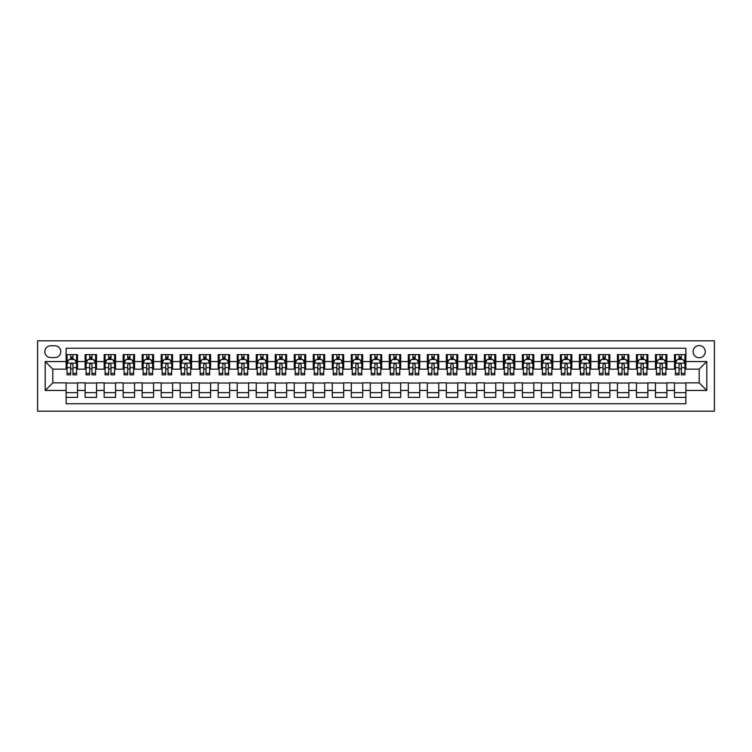 <?xml version="1.0" encoding="UTF-8"?>
<svg xmlns="http://www.w3.org/2000/svg" width="752" height="752" viewBox="0 0 752 752"><rect width="100%" height="100%" fill="white"/><g stroke="black" fill="none" stroke-linecap="round" stroke-linejoin="round"><path stroke-width="1.13" d="M699.191 345.582A6.082 6.082 0 0 0 693.109 351.663A6.082 6.082 0 0 0 699.191 357.745A6.082 6.082 0 0 0 705.273 351.663A6.082 6.082 0 0 0 699.191 345.582M37.6 411.175L714.4 411.175L714.4 340.825L37.6 340.825L37.6 411.175M685.88 354.615L674.478 354.615L674.478 361.552L666.874 361.552L666.874 369.157L674.478 369.157L674.478 361.552M666.874 361.552L666.874 354.615L655.462 354.615L655.462 361.552L647.857 361.552L647.857 369.157L655.462 369.157L655.462 361.552M647.857 361.552L647.857 354.615L636.455 354.615L636.455 361.552L628.851 361.552L628.851 369.157L636.455 369.157L636.455 361.552M628.851 361.552L628.851 354.615L617.439 354.615L617.439 361.552L609.834 361.552L609.834 369.157L617.439 369.157L617.439 361.552M609.834 361.552L609.834 354.615L598.432 354.615L598.432 361.552L590.828 361.552L590.828 369.157L598.432 369.157L598.432 361.552M590.828 361.552L590.828 354.615L579.416 354.615L579.416 361.552L571.811 361.552L571.811 369.157L579.416 369.157L579.416 361.552M571.811 361.552L571.811 354.615L560.409 354.615L560.409 361.552L552.805 361.552L552.805 369.157L560.409 369.157L560.409 361.552M552.805 361.552L552.805 354.615L541.402 354.615L541.402 361.552L533.798 361.552L533.798 369.157L541.402 369.157L541.402 361.552M533.798 361.552L533.798 354.615L522.386 354.615L522.386 361.552L514.782 361.552L514.782 369.157L522.386 369.157L522.386 361.552M514.782 361.552L514.782 354.615L503.379 354.615L503.379 361.552L495.775 361.552L495.775 369.157L503.379 369.157L503.379 361.552M495.775 361.552L495.775 354.615L484.363 354.615L484.363 361.552L476.759 361.552L476.759 369.157L484.363 369.157L484.363 361.552M476.759 361.552L476.759 354.615L465.356 354.615L465.356 361.552L457.752 361.552L457.752 369.157L465.356 369.157L465.356 361.552M457.752 361.552L457.752 354.615L446.34 354.615L446.34 361.552L438.736 361.552L438.736 369.157L446.34 369.157L446.34 361.552M438.736 361.552L438.736 354.615L427.333 354.615L427.333 361.552L419.729 361.552L419.729 369.157L427.333 369.157L427.333 361.552M419.729 361.552L419.729 354.615L408.317 354.615L408.317 361.552L400.713 361.552L400.713 369.157L408.317 369.157L408.317 361.552M400.713 361.552L400.713 354.615L389.31 354.615L389.31 361.552L381.706 361.552L381.706 369.157L389.31 369.157L389.31 361.552M381.706 361.552L381.706 354.615L370.294 354.615L370.294 361.552L362.69 361.552L362.69 369.157L370.294 369.157L370.294 361.552M362.69 361.552L362.69 354.615L351.287 354.615L351.287 361.552L343.683 361.552L343.683 369.157L351.287 369.157L351.287 361.552M343.683 361.552L343.683 354.615L332.271 354.615L332.271 361.552L324.667 361.552L324.667 369.157L332.271 369.157L332.271 361.552M324.667 361.552L324.667 354.615L313.264 354.615L313.264 361.552L305.66 361.552L305.66 369.157L313.264 369.157L313.264 361.552M305.66 361.552L305.66 354.615L294.248 354.615L294.248 361.552L286.644 361.552L286.644 369.157L294.248 369.157L294.248 361.552M286.644 361.552L286.644 354.615L275.241 354.615L275.241 361.552L267.637 361.552L267.637 369.157L275.241 369.157L275.241 361.552M267.637 361.552L267.637 354.615L256.225 354.615L256.225 361.552L248.621 361.552L248.621 369.157L256.225 369.157L256.225 361.552M248.621 361.552L248.621 354.615L237.218 354.615L237.218 361.552L229.614 361.552L229.614 369.157L237.218 369.157L237.218 361.552M229.614 361.552L229.614 354.615L218.202 354.615L218.202 361.552L210.598 361.552L210.598 369.157L218.202 369.157L218.202 361.552M210.598 361.552L210.598 354.615L199.195 354.615L199.195 361.552L191.591 361.552L191.591 369.157L199.195 369.157L199.195 361.552M191.591 361.552L191.591 354.615L180.189 354.615L180.189 361.552L172.584 361.552L172.584 369.157L180.189 369.157L180.189 361.552M172.584 361.552L172.584 354.615L161.172 354.615L161.172 361.552L153.568 361.552L153.568 369.157L161.172 369.157L161.172 361.552M153.568 361.552L153.568 354.615L142.166 354.615L142.166 361.552L134.561 361.552L134.561 369.157L142.166 369.157L142.166 361.552M134.561 361.552L134.561 354.615L123.149 354.615L123.149 361.552L115.545 361.552L115.545 369.157L123.149 369.157L123.149 361.552M115.545 361.552L115.545 354.615L104.143 354.615L104.143 361.552L96.538 361.552L96.538 369.157L104.143 369.157L104.143 361.552M96.538 361.552L96.538 354.615L85.126 354.615L85.126 369.157L77.522 369.157L77.522 354.615L66.12 354.615M66.12 397.385L77.522 397.385L77.522 382.843L85.126 382.843L85.126 397.385L96.538 397.385L96.538 382.843L104.143 382.843L104.143 390.448L96.538 390.448M104.143 390.448L104.143 397.385L115.545 397.385L115.545 382.843L123.149 382.843L123.149 390.448L115.545 390.448M123.149 390.448L123.149 397.385L134.561 397.385L134.561 382.843L142.166 382.843L142.166 390.448L134.561 390.448M142.166 390.448L142.166 397.385L153.568 397.385L153.568 382.843L161.172 382.843L161.172 390.448L153.568 390.448M161.172 390.448L161.172 397.385L172.584 397.385L172.584 382.843L180.189 382.843L180.189 390.448L172.584 390.448M180.189 390.448L180.189 397.385L191.591 397.385L191.591 382.843L199.195 382.843L199.195 390.448L191.591 390.448M199.195 390.448L199.195 397.385L210.598 397.385L210.598 382.843L218.202 382.843L218.202 390.448L210.598 390.448M218.202 390.448L218.202 397.385L229.614 397.385L229.614 382.843L237.218 382.843L237.218 390.448L229.614 390.448M237.218 390.448L237.218 397.385L248.621 397.385L248.621 382.843L256.225 382.843L256.225 390.448L248.621 390.448M256.225 390.448L256.225 397.385L267.637 397.385L267.637 382.843L275.241 382.843L275.241 390.448L267.637 390.448M275.241 390.448L275.241 397.385L286.644 397.385L286.644 382.843L294.248 382.843L294.248 390.448L286.644 390.448M294.248 390.448L294.248 397.385L305.66 397.385L305.66 382.843L313.264 382.843L313.264 390.448L305.66 390.448M313.264 390.448L313.264 397.385L324.667 397.385L324.667 382.843L332.271 382.843L332.271 390.448L324.667 390.448M332.271 390.448L332.271 397.385L343.683 397.385L343.683 382.843L351.287 382.843L351.287 390.448L343.683 390.448M351.287 390.448L351.287 397.385L362.69 397.385L362.69 382.843L370.294 382.843L370.294 390.448L362.69 390.448M370.294 390.448L370.294 397.385L381.706 397.385L381.706 382.843L389.31 382.843L389.31 390.448L381.706 390.448M389.31 390.448L389.31 397.385L400.713 397.385L400.713 382.843L408.317 382.843L408.317 390.448L400.713 390.448M408.317 390.448L408.317 397.385L419.729 397.385L419.729 382.843L427.333 382.843L427.333 390.448L419.729 390.448M427.333 390.448L427.333 397.385L438.736 397.385L438.736 382.843L446.34 382.843L446.34 390.448L438.736 390.448M446.34 390.448L446.34 397.385L457.752 397.385L457.752 382.843L465.356 382.843L465.356 390.448L457.752 390.448M465.356 390.448L465.356 397.385L476.759 397.385L476.759 382.843L484.363 382.843L484.363 390.448L476.759 390.448M484.363 390.448L484.363 397.385L495.775 397.385L495.775 382.843L503.379 382.843L503.379 390.448L495.775 390.448M503.379 390.448L503.379 397.385L514.782 397.385L514.782 382.843L522.386 382.843L522.386 390.448L514.782 390.448M522.386 390.448L522.386 397.385L533.798 397.385L533.798 382.843L541.402 382.843L541.402 390.448L533.798 390.448M541.402 390.448L541.402 397.385L552.805 397.385L552.805 382.843L560.409 382.843L560.409 390.448L552.805 390.448M560.409 390.448L560.409 397.385L571.811 397.385L571.811 382.843L579.416 382.843L579.416 390.448L571.811 390.448M579.416 390.448L579.416 397.385L590.828 397.385L590.828 382.843L598.432 382.843L598.432 390.448L590.828 390.448M598.432 390.448L598.432 397.385L609.834 397.385L609.834 382.843L617.439 382.843L617.439 390.448L609.834 390.448M617.439 390.448L617.439 397.385L628.851 397.385L628.851 382.843L636.455 382.843L636.455 390.448L628.851 390.448M636.455 390.448L636.455 397.385L647.857 397.385L647.857 382.843L655.462 382.843L655.462 390.448L647.857 390.448M655.462 390.448L655.462 397.385L666.874 397.385L666.874 382.843L674.478 382.843L674.478 390.448L666.874 390.448M50.722 357.557L54.896 357.557A5.894 5.894 0 0 0 60.79 351.663A5.894 5.894 0 0 0 54.896 345.77L50.722 345.77A5.894 5.894 0 0 0 44.829 351.663A5.894 5.894 0 0 0 50.722 357.557M685.88 361.552L685.88 348.242L66.12 348.242L66.12 369.157L52.809 369.157L52.809 382.843L66.12 382.843L66.12 403.758L685.88 403.758L685.88 382.843L699.191 382.843L699.191 369.157L685.88 369.157L685.88 361.552L706.795 361.552L706.795 390.448L685.88 390.448M66.12 390.448L45.205 390.448L45.205 361.552L66.12 361.552M674.478 390.448L674.478 397.385L685.88 397.385M66.12 359.362L67.069 359.362M70.679 359.362L72.963 359.362M76.572 359.362L77.522 359.362M66.12 368.969L67.069 368.969M70.679 368.969L72.963 368.969M76.572 368.969L77.522 368.969M66.12 383.031L77.522 383.031M66.12 392.638L77.522 392.638M85.126 368.969L86.076 368.969M89.695 368.969L91.97 368.969M95.589 368.969L96.538 368.969M85.126 359.362L86.076 359.362M89.695 359.362L91.97 359.362M95.589 359.362L96.538 359.362M85.126 383.031L96.538 383.031M85.126 392.638L96.538 392.638M104.143 383.031L115.545 383.031M104.143 392.638L115.545 392.638M104.143 359.362L105.092 359.362M108.702 359.362L110.986 359.362M114.595 359.362L115.545 359.362M104.143 368.969L105.092 368.969M108.702 368.969L110.986 368.969M114.595 368.969L115.545 368.969M123.149 383.031L134.561 383.031M123.149 392.638L134.561 392.638M123.149 359.362L124.099 359.362M127.718 359.362L129.993 359.362M133.602 359.362L134.561 359.362M123.149 368.969L124.099 368.969M127.718 368.969L129.993 368.969M133.602 368.969L134.561 368.969M142.166 383.031L153.568 383.031M142.166 392.638L153.568 392.638M142.166 359.362L143.115 359.362M146.725 359.362L149.009 359.362M152.618 359.362L153.568 359.362M142.166 368.969L143.115 368.969M146.725 368.969L149.009 368.969M152.618 368.969L153.568 368.969M161.172 383.031L172.584 383.031M161.172 392.638L172.584 392.638M161.172 359.362L162.122 359.362M165.731 359.362L168.016 359.362M171.625 359.362L172.584 359.362M161.172 368.969L162.122 368.969M165.731 368.969L168.016 368.969M171.625 368.969L172.584 368.969M180.189 383.031L191.591 383.031M180.189 392.638L191.591 392.638M180.189 359.362L181.138 359.362M184.748 359.362L187.032 359.362M190.641 359.362L191.591 359.362M180.189 368.969L181.138 368.969M184.748 368.969L187.032 368.969M190.641 368.969L191.591 368.969M199.195 383.031L210.598 383.031M199.195 392.638L210.598 392.638M199.195 359.362L200.145 359.362M203.754 359.362L206.039 359.362M209.648 359.362L210.598 359.362M199.195 368.969L200.145 368.969M203.754 368.969L206.039 368.969M209.648 368.969L210.598 368.969M218.202 383.031L229.614 383.031M218.202 392.638L229.614 392.638M218.202 359.362L219.161 359.362M222.771 359.362L225.055 359.362M228.664 359.362L229.614 359.362M218.202 368.969L219.161 368.969M222.771 368.969L225.055 368.969M228.664 368.969L229.614 368.969M237.218 383.031L248.621 383.031M237.218 392.638L248.621 392.638M237.218 359.362L238.168 359.362M241.777 359.362L244.062 359.362M247.671 359.362L248.621 359.362M237.218 368.969L238.168 368.969M241.777 368.969L244.062 368.969M247.671 368.969L248.621 368.969M256.225 383.031L267.637 383.031M256.225 392.638L267.637 392.638M256.225 359.362L257.184 359.362M260.794 359.362L263.078 359.362M266.687 359.362L267.637 359.362M256.225 368.969L257.184 368.969M260.794 368.969L263.078 368.969M266.687 368.969L267.637 368.969M275.241 383.031L286.644 383.031M275.241 392.638L286.644 392.638M275.241 359.362L276.191 359.362M279.8 359.362L282.085 359.362M285.694 359.362L286.644 359.362M275.241 368.969L276.191 368.969M279.8 368.969L282.085 368.969M285.694 368.969L286.644 368.969M294.248 383.031L305.66 383.031M294.248 392.638L305.66 392.638M294.248 359.362L295.198 359.362M298.817 359.362L301.091 359.362M304.71 359.362L305.66 359.362M294.248 368.969L295.198 368.969M298.817 368.969L301.091 368.969M304.71 368.969L305.66 368.969M313.264 383.031L324.667 383.031M313.264 392.638L324.667 392.638M313.264 359.362L314.214 359.362M317.823 359.362L320.108 359.362M323.717 359.362L324.667 359.362M313.264 368.969L314.214 368.969M317.823 368.969L320.108 368.969M323.717 368.969L324.667 368.969M332.271 383.031L343.683 383.031M332.271 392.638L343.683 392.638M332.271 359.362L333.221 359.362M336.84 359.362L339.114 359.362M342.733 359.362L343.683 359.362M332.271 368.969L333.221 368.969M336.84 368.969L339.114 368.969M342.733 368.969L343.683 368.969M351.287 383.031L362.69 383.031M351.287 392.638L362.69 392.638M351.287 359.362L352.237 359.362M355.846 359.362L358.131 359.362M361.74 359.362L362.69 359.362M351.287 368.969L352.237 368.969M355.846 368.969L358.131 368.969M361.74 368.969L362.69 368.969M370.294 383.031L381.706 383.031M370.294 392.638L381.706 392.638M370.294 359.362L371.244 359.362M374.863 359.362L377.137 359.362M380.756 359.362L381.706 359.362M370.294 368.969L371.244 368.969M374.863 368.969L377.137 368.969M380.756 368.969L381.706 368.969M389.31 383.031L400.713 383.031M389.31 392.638L400.713 392.638M389.31 359.362L390.26 359.362M393.869 359.362L396.154 359.362M399.763 359.362L400.713 359.362M389.31 368.969L390.26 368.969M393.869 368.969L396.154 368.969M399.763 368.969L400.713 368.969M408.317 383.031L419.729 383.031M408.317 392.638L419.729 392.638M408.317 359.362L409.267 359.362M412.886 359.362L415.16 359.362M418.779 359.362L419.729 359.362M408.317 368.969L409.267 368.969M412.886 368.969L415.16 368.969M418.779 368.969L419.729 368.969M427.333 383.031L438.736 383.031M427.333 392.638L438.736 392.638M427.333 359.362L428.283 359.362M431.892 359.362L434.177 359.362M437.786 359.362L438.736 359.362M427.333 368.969L428.283 368.969M431.892 368.969L434.177 368.969M437.786 368.969L438.736 368.969M446.34 383.031L457.752 383.031M446.34 392.638L457.752 392.638M446.34 359.362L447.29 359.362M450.909 359.362L453.183 359.362M456.802 359.362L457.752 359.362M446.34 368.969L447.29 368.969M450.909 368.969L453.183 368.969M456.802 368.969L457.752 368.969M465.356 383.031L476.759 383.031M465.356 392.638L476.759 392.638M465.356 359.362L466.306 359.362M469.915 359.362L472.2 359.362M475.809 359.362L476.759 359.362M465.356 368.969L466.306 368.969M469.915 368.969L472.2 368.969M475.809 368.969L476.759 368.969M484.363 383.031L495.775 383.031M484.363 392.638L495.775 392.638M484.363 359.362L485.313 359.362M488.922 359.362L491.206 359.362M494.816 359.362L495.775 359.362M484.363 368.969L485.313 368.969M488.922 368.969L491.206 368.969M494.816 368.969L495.775 368.969M503.379 383.031L514.782 383.031M503.379 392.638L514.782 392.638M503.379 359.362L504.329 359.362M507.938 359.362L510.223 359.362M513.832 359.362L514.782 359.362M503.379 368.969L504.329 368.969M507.938 368.969L510.223 368.969M513.832 368.969L514.782 368.969M522.386 383.031L533.798 383.031M522.386 392.638L533.798 392.638M522.386 359.362L523.336 359.362M526.945 359.362L529.229 359.362M532.839 359.362L533.798 359.362M522.386 368.969L523.336 368.969M526.945 368.969L529.229 368.969M532.839 368.969L533.798 368.969M541.402 383.031L552.805 383.031M541.402 392.638L552.805 392.638M541.402 359.362L542.352 359.362M545.961 359.362L548.246 359.362M551.855 359.362L552.805 359.362M541.402 368.969L542.352 368.969M545.961 368.969L548.246 368.969M551.855 368.969L552.805 368.969M560.409 383.031L571.811 383.031M560.409 392.638L571.811 392.638M560.409 359.362L561.359 359.362M564.968 359.362L567.252 359.362M570.862 359.362L571.811 359.362M560.409 368.969L561.359 368.969M564.968 368.969L567.252 368.969M570.862 368.969L571.811 368.969M579.416 383.031L590.828 383.031M579.416 392.638L590.828 392.638M579.416 359.362L580.375 359.362M583.984 359.362L586.269 359.362M589.878 359.362L590.828 359.362M579.416 368.969L580.375 368.969M583.984 368.969L586.269 368.969M589.878 368.969L590.828 368.969M598.432 383.031L609.834 383.031M598.432 392.638L609.834 392.638M598.432 359.362L599.382 359.362M602.991 359.362L605.275 359.362M608.885 359.362L609.834 359.362M598.432 368.969L599.382 368.969M602.991 368.969L605.275 368.969M608.885 368.969L609.834 368.969M617.439 383.031L628.851 383.031M617.439 392.638L628.851 392.638M617.439 359.362L618.398 359.362M622.007 359.362L624.282 359.362M627.901 359.362L628.851 359.362M617.439 368.969L618.398 368.969M622.007 368.969L624.282 368.969M627.901 368.969L628.851 368.969M636.455 383.031L647.857 383.031M636.455 392.638L647.857 392.638M636.455 359.362L637.405 359.362M641.014 359.362L643.298 359.362M646.908 359.362L647.857 359.362M636.455 368.969L637.405 368.969M641.014 368.969L643.298 368.969M646.908 368.969L647.857 368.969M655.462 383.031L666.874 383.031M655.462 392.638L666.874 392.638M655.462 359.362L656.411 359.362M660.03 359.362L662.305 359.362M665.924 359.362L666.874 359.362M655.462 368.969L656.411 368.969M660.03 368.969L662.305 368.969M665.924 368.969L666.874 368.969M674.478 383.031L685.88 383.031M674.478 392.638L685.88 392.638M674.478 359.362L675.428 359.362M679.037 359.362L681.321 359.362M684.931 359.362L685.88 359.362M674.478 368.969L675.428 368.969M679.037 368.969L681.321 368.969M684.931 368.969L685.88 368.969M52.809 369.157L45.205 361.552M52.809 382.843L45.205 390.448M706.795 361.552L699.191 369.157M706.795 390.448L699.191 382.843M72.963 357.087L70.679 357.087M76.572 373.312L72.963 373.312L72.963 374.863L76.572 374.863L76.572 363.263L74.674 359.456L68.968 359.456L67.069 363.263L67.069 374.863L70.679 374.863L70.679 373.312L67.069 373.312M67.069 363.263L67.069 354.615M76.572 363.263L76.572 354.615M70.679 359.456L70.679 354.615M72.963 354.615L72.963 359.456M72.963 373.312L72.963 364.692C72.201 363.225 71.44 363.225 70.679 364.692L70.679 373.312M91.97 357.087L89.695 357.087M95.589 373.312L91.97 373.312L91.97 374.863L95.589 374.863L95.589 363.263L93.68 359.456L87.984 359.456L86.076 363.263L86.076 374.863L89.695 374.863L89.695 373.312L86.076 373.312M86.076 363.263L86.076 354.615M95.589 363.263L95.589 354.615M89.695 359.456L89.695 354.615M91.97 354.615L91.97 359.456M91.97 373.312L91.97 364.692C91.208 363.225 90.456 363.225 89.695 364.692L89.695 373.312M110.986 357.087L108.702 357.087M114.595 373.312L110.986 373.312L110.986 374.863L114.595 374.863L114.595 363.263L112.697 359.456L106.991 359.456L105.092 363.263L105.092 374.863L108.702 374.863L108.702 373.312L105.092 373.312M105.092 363.263L105.092 354.615M114.595 363.263L114.595 354.615M108.702 359.456L108.702 354.615M110.986 354.615L110.986 359.456M110.986 373.312L110.986 364.692C110.224 363.225 109.463 363.225 108.702 364.692L108.702 373.312M129.993 357.087L127.718 357.087M133.602 373.312L129.993 373.312L129.993 374.863L133.602 374.863L133.602 363.263L131.703 359.456L125.998 359.456L124.099 363.263L124.099 374.863L127.718 374.863L127.718 373.312L124.099 373.312M124.099 363.263L124.099 354.615M133.602 363.263L133.602 354.615M127.718 359.456L127.718 354.615M129.993 354.615L129.993 359.456M129.993 373.312L129.993 364.692C129.231 363.225 128.479 363.225 127.718 364.692L127.718 373.312M149.009 357.087L146.725 357.087M152.618 373.312L149.009 373.312L149.009 374.863L152.618 374.863L152.618 363.263L150.72 359.456L145.014 359.456L143.115 363.263L143.115 374.863L146.725 374.863L146.725 373.312L143.115 373.312M143.115 363.263L143.115 354.615M152.618 363.263L152.618 354.615M146.725 359.456L146.725 354.615M149.009 354.615L149.009 359.456M149.009 373.312L149.009 364.692C148.247 363.225 147.486 363.225 146.725 364.692L146.725 373.312M168.016 357.087L165.731 357.087M171.625 373.312L168.016 373.312L168.016 374.863L171.625 374.863L171.625 363.263L169.726 359.456L164.021 359.456L162.122 363.263L162.122 374.863L165.731 374.863L165.731 373.312L162.122 373.312M162.122 363.263L162.122 354.615M171.625 363.263L171.625 354.615M165.731 359.456L165.731 354.615M168.016 354.615L168.016 359.456M168.016 373.312L168.016 364.692C167.254 363.225 166.493 363.225 165.731 364.692L165.731 373.312M187.032 357.087L184.748 357.087M190.641 373.312L187.032 373.312L187.032 374.863L190.641 374.863L190.641 363.263L188.743 359.456L183.037 359.456L181.138 363.263L181.138 374.863L184.748 374.863L184.748 373.312L181.138 373.312M181.138 363.263L181.138 354.615M190.641 363.263L190.641 354.615M184.748 359.456L184.748 354.615M187.032 354.615L187.032 359.456M187.032 373.312L187.032 364.692C186.27 363.225 185.509 363.225 184.748 364.692L184.748 373.312M206.039 357.087L203.754 357.087M209.648 373.312L206.039 373.312L206.039 374.863L209.648 374.863L209.648 363.263L207.749 359.456L202.044 359.456L200.145 363.263L200.145 374.863L203.754 374.863L203.754 373.312L200.145 373.312M200.145 363.263L200.145 354.615M209.648 363.263L209.648 354.615M203.754 359.456L203.754 354.615M206.039 354.615L206.039 359.456M206.039 373.312L206.039 364.692C205.277 363.225 204.516 363.225 203.754 364.692L203.754 373.312M225.055 357.087L222.771 357.087M228.664 373.312L225.055 373.312L225.055 374.863L228.664 374.863L228.664 363.263L226.766 359.456L221.06 359.456L219.161 363.263L219.161 374.863L222.771 374.863L222.771 373.312L219.161 373.312M219.161 363.263L219.161 354.615M228.664 363.263L228.664 354.615M222.771 359.456L222.771 354.615M225.055 354.615L225.055 359.456M225.055 373.312L225.055 364.692C224.293 363.225 223.532 363.225 222.771 364.692L222.771 373.312M244.062 357.087L241.777 357.087M247.671 373.312L244.062 373.312L244.062 374.863L247.671 374.863L247.671 363.263L245.772 359.456L240.067 359.456L238.168 363.263L238.168 374.863L241.777 374.863L241.777 373.312L238.168 373.312M238.168 363.263L238.168 354.615M247.671 363.263L247.671 354.615M241.777 359.456L241.777 354.615M244.062 354.615L244.062 359.456M244.062 373.312L244.062 364.692C243.3 363.225 242.539 363.225 241.777 364.692L241.777 373.312M263.078 357.087L260.794 357.087M266.687 373.312L263.078 373.312L263.078 374.863L266.687 374.863L266.687 363.263L264.789 359.456L259.083 359.456L257.184 363.263L257.184 374.863L260.794 374.863L260.794 373.312L257.184 373.312M257.184 363.263L257.184 354.615M266.687 363.263L266.687 354.615M260.794 359.456L260.794 354.615M263.078 354.615L263.078 359.456M263.078 373.312L263.078 364.692C262.316 363.225 261.555 363.225 260.794 364.692L260.794 373.312M282.085 357.087L279.8 357.087M285.694 373.312L282.085 373.312L282.085 374.863L285.694 374.863L285.694 363.263L283.795 359.456L278.09 359.456L276.191 363.263L276.191 374.863L279.8 374.863L279.8 373.312L276.191 373.312M276.191 363.263L276.191 354.615M285.694 363.263L285.694 354.615M279.8 359.456L279.8 354.615M282.085 354.615L282.085 359.456M282.085 373.312L282.085 364.692C281.323 363.225 280.562 363.225 279.8 364.692L279.8 373.312M301.091 357.087L298.817 357.087M304.71 373.312L301.091 373.312L301.091 374.863L304.71 374.863L304.71 363.263L302.802 359.456L297.106 359.456L295.198 363.263L295.198 374.863L298.817 374.863L298.817 373.312L295.198 373.312M295.198 363.263L295.198 354.615M304.71 363.263L304.71 354.615M298.817 359.456L298.817 354.615M301.091 354.615L301.091 359.456M301.091 373.312L301.091 364.692C300.339 363.225 299.578 363.225 298.817 364.692L298.817 373.312M320.108 357.087L317.823 357.087M323.717 373.312L320.108 373.312L320.108 374.863L323.717 374.863L323.717 363.263L321.818 359.456L316.113 359.456L314.214 363.263L314.214 374.863L317.823 374.863L317.823 373.312L314.214 373.312M314.214 363.263L314.214 354.615M323.717 363.263L323.717 354.615M317.823 359.456L317.823 354.615M320.108 354.615L320.108 359.456M320.108 373.312L320.108 364.692C319.346 363.225 318.585 363.225 317.823 364.692L317.823 373.312M339.114 357.087L336.84 357.087M342.733 373.312L339.114 373.312L339.114 374.863L342.733 374.863L342.733 363.263L340.825 359.456L335.129 359.456L333.221 363.263L333.221 374.863L336.84 374.863L336.84 373.312L333.221 373.312M333.221 363.263L333.221 354.615M342.733 363.263L342.733 354.615M336.84 359.456L336.84 354.615M339.114 354.615L339.114 359.456M339.114 373.312L339.114 364.692C338.362 363.225 337.601 363.225 336.84 364.692L336.84 373.312M358.131 357.087L355.846 357.087M361.74 373.312L358.131 373.312L358.131 374.863L361.74 374.863L361.74 363.263L359.841 359.456L354.136 359.456L352.237 363.263L352.237 374.863L355.846 374.863L355.846 373.312L352.237 373.312M352.237 363.263L352.237 354.615M361.74 363.263L361.74 354.615M355.846 359.456L355.846 354.615M358.131 354.615L358.131 359.456M358.131 373.312L358.131 364.692C357.369 363.225 356.608 363.225 355.846 364.692L355.846 373.312M377.137 357.087L374.863 357.087M380.756 373.312L377.137 373.312L377.137 374.863L380.756 374.863L380.756 363.263L378.848 359.456L373.152 359.456L371.244 363.263L371.244 374.863L374.863 374.863L374.863 373.312L371.244 373.312M371.244 363.263L371.244 354.615M380.756 363.263L380.756 354.615M374.863 359.456L374.863 354.615M377.137 354.615L377.137 359.456M377.137 373.312L377.137 364.692C376.385 363.225 375.624 363.225 374.863 364.692L374.863 373.312M396.154 357.087L393.869 357.087M399.763 373.312L396.154 373.312L396.154 374.863L399.763 374.863L399.763 363.263L397.864 359.456L392.159 359.456L390.26 363.263L390.26 374.863L393.869 374.863L393.869 373.312L390.26 373.312M390.26 363.263L390.26 354.615M399.763 363.263L399.763 354.615M393.869 359.456L393.869 354.615M396.154 354.615L396.154 359.456M396.154 373.312L396.154 364.692C395.392 363.225 394.631 363.225 393.869 364.692L393.869 373.312M415.16 357.087L412.886 357.087M418.779 373.312L415.16 373.312L415.16 374.863L418.779 374.863L418.779 363.263L416.871 359.456L411.175 359.456L409.267 363.263L409.267 374.863L412.886 374.863L412.886 373.312L409.267 373.312M409.267 363.263L409.267 354.615M418.779 363.263L418.779 354.615M412.886 359.456L412.886 354.615M415.16 354.615L415.16 359.456M415.16 373.312L415.16 364.692C414.408 363.225 413.647 363.225 412.886 364.692L412.886 373.312M434.177 357.087L431.892 357.087M437.786 373.312L434.177 373.312L434.177 374.863L437.786 374.863L437.786 363.263L435.887 359.456L430.182 359.456L428.283 363.263L428.283 374.863L431.892 374.863L431.892 373.312L428.283 373.312M428.283 363.263L428.283 354.615M437.786 363.263L437.786 354.615M431.892 359.456L431.892 354.615M434.177 354.615L434.177 359.456M434.177 373.312L434.177 364.692C433.415 363.225 432.654 363.225 431.892 364.692L431.892 373.312M453.183 357.087L450.909 357.087M456.802 373.312L453.183 373.312L453.183 374.863L456.802 374.863L456.802 363.263L454.894 359.456L449.198 359.456L447.29 363.263L447.29 374.863L450.909 374.863L450.909 373.312L447.29 373.312M447.29 363.263L447.29 354.615M456.802 363.263L456.802 354.615M450.909 359.456L450.909 354.615M453.183 354.615L453.183 359.456M453.183 373.312L453.183 364.692C452.422 363.225 451.67 363.225 450.909 364.692L450.909 373.312M472.2 357.087L469.915 357.087M475.809 373.312L472.2 373.312L472.2 374.863L475.809 374.863L475.809 363.263L473.91 359.456L468.205 359.456L466.306 363.263L466.306 374.863L469.915 374.863L469.915 373.312L466.306 373.312M466.306 363.263L466.306 354.615M475.809 363.263L475.809 354.615M469.915 359.456L469.915 354.615M472.2 354.615L472.2 359.456M472.2 373.312L472.2 364.692C471.438 363.225 470.677 363.225 469.915 364.692L469.915 373.312M491.206 357.087L488.922 357.087M494.816 373.312L491.206 373.312L491.206 374.863L494.816 374.863L494.816 363.263L492.917 359.456L487.211 359.456L485.313 363.263L485.313 374.863L488.922 374.863L488.922 373.312L485.313 373.312M485.313 363.263L485.313 354.615M494.816 363.263L494.816 354.615M488.922 359.456L488.922 354.615M491.206 354.615L491.206 359.456M491.206 373.312L491.206 364.692C490.445 363.225 489.684 363.225 488.922 364.692L488.922 373.312M510.223 357.087L507.938 357.087M513.832 373.312L510.223 373.312L510.223 374.863L513.832 374.863L513.832 363.263L511.933 359.456L506.228 359.456L504.329 363.263L504.329 374.863L507.938 374.863L507.938 373.312L504.329 373.312M504.329 363.263L504.329 354.615M513.832 363.263L513.832 354.615M507.938 359.456L507.938 354.615M510.223 354.615L510.223 359.456M510.223 373.312L510.223 364.692C509.461 363.225 508.7 363.225 507.938 364.692L507.938 373.312M529.229 357.087L526.945 357.087M532.839 373.312L529.229 373.312L529.229 374.863L532.839 374.863L532.839 363.263L530.94 359.456L525.234 359.456L523.336 363.263L523.336 374.863L526.945 374.863L526.945 373.312L523.336 373.312M523.336 363.263L523.336 354.615M532.839 363.263L532.839 354.615M526.945 359.456L526.945 354.615M529.229 354.615L529.229 359.456M529.229 373.312L529.229 364.692C528.468 363.225 527.707 363.225 526.945 364.692L526.945 373.312M548.246 357.087L545.961 357.087M551.855 373.312L548.246 373.312L548.246 374.863L551.855 374.863L551.855 363.263L549.956 359.456L544.251 359.456L542.352 363.263L542.352 374.863L545.961 374.863L545.961 373.312L542.352 373.312M542.352 363.263L542.352 354.615M551.855 363.263L551.855 354.615M545.961 359.456L545.961 354.615M548.246 354.615L548.246 359.456M548.246 373.312L548.246 364.692C547.484 363.225 546.723 363.225 545.961 364.692L545.961 373.312M567.252 357.087L564.968 357.087M570.862 373.312L567.252 373.312L567.252 374.863L570.862 374.863L570.862 363.263L568.963 359.456L563.257 359.456L561.359 363.263L561.359 374.863L564.968 374.863L564.968 373.312L561.359 373.312M561.359 363.263L561.359 354.615M570.862 363.263L570.862 354.615M564.968 359.456L564.968 354.615M567.252 354.615L567.252 359.456M567.252 373.312L567.252 364.692C566.491 363.225 565.73 363.225 564.968 364.692L564.968 373.312M586.269 357.087L583.984 357.087M589.878 373.312L586.269 373.312L586.269 374.863L589.878 374.863L589.878 363.263L587.979 359.456L582.274 359.456L580.375 363.263L580.375 374.863L583.984 374.863L583.984 373.312L580.375 373.312M580.375 363.263L580.375 354.615M589.878 363.263L589.878 354.615M583.984 359.456L583.984 354.615M586.269 354.615L586.269 359.456M586.269 373.312L586.269 364.692C585.507 363.225 584.746 363.225 583.984 364.692L583.984 373.312M605.275 357.087L602.991 357.087M608.885 373.312L605.275 373.312L605.275 374.863L608.885 374.863L608.885 363.263L606.986 359.456L601.28 359.456L599.382 363.263L599.382 374.863L602.991 374.863L602.991 373.312L599.382 373.312M599.382 363.263L599.382 354.615M608.885 363.263L608.885 354.615M602.991 359.456L602.991 354.615M605.275 354.615L605.275 359.456M605.275 373.312L605.275 364.692C604.514 363.225 603.753 363.225 602.991 364.692L602.991 373.312M624.282 357.087L622.007 357.087M627.901 373.312L624.282 373.312L624.282 374.863L627.901 374.863L627.901 363.263L626.002 359.456L620.297 359.456L618.398 363.263L618.398 374.863L622.007 374.863L622.007 373.312L618.398 373.312M618.398 363.263L618.398 354.615M627.901 363.263L627.901 354.615M622.007 359.456L622.007 354.615M624.282 354.615L624.282 359.456M624.282 373.312L624.282 364.692C623.53 363.225 622.769 363.225 622.007 364.692L622.007 373.312M643.298 357.087L641.014 357.087M646.908 373.312L643.298 373.312L643.298 374.863L646.908 374.863L646.908 363.263L645.009 359.456L639.303 359.456L637.405 363.263L637.405 374.863L641.014 374.863L641.014 373.312L637.405 373.312M637.405 363.263L637.405 354.615M646.908 363.263L646.908 354.615M641.014 359.456L641.014 354.615M643.298 354.615L643.298 359.456M643.298 373.312L643.298 364.692C642.537 363.225 641.776 363.225 641.014 364.692L641.014 373.312M662.305 357.087L660.03 357.087M665.924 373.312L662.305 373.312L662.305 374.863L665.924 374.863L665.924 363.263L664.016 359.456L658.32 359.456L656.411 363.263L656.411 374.863L660.03 374.863L660.03 373.312L656.411 373.312M656.411 363.263L656.411 354.615M665.924 363.263L665.924 354.615M660.03 359.456L660.03 354.615M662.305 354.615L662.305 359.456M662.305 373.312L662.305 364.692C661.553 363.225 660.792 363.225 660.03 364.692L660.03 373.312M681.321 357.087L679.037 357.087M684.931 373.312L681.321 373.312L681.321 374.863L684.931 374.863L684.931 363.263L683.032 359.456L677.326 359.456L675.428 363.263L675.428 374.863L679.037 374.863L679.037 373.312L675.428 373.312M675.428 363.263L675.428 354.615M684.931 363.263L684.931 354.615M679.037 359.456L679.037 354.615M681.321 354.615L681.321 359.456M681.321 373.312L681.321 364.692C680.56 363.225 679.799 363.225 679.037 364.692L679.037 373.312M85.126 390.448L77.522 390.448M85.126 361.552L77.522 361.552M76.525 363.169L67.116 363.169M67.069 360.509L68.441 360.509M75.191 360.509L76.572 360.509M70.679 367.672L67.069 367.672M76.572 367.672L72.963 367.672M72.963 358.29L70.679 358.29M95.532 363.169L86.123 363.169M86.076 360.509L87.458 360.509M94.207 360.509L95.589 360.509M89.695 367.672L86.076 367.672M95.589 367.672L91.97 367.672M91.97 358.29L89.695 358.29M114.548 363.169L105.139 363.169M105.092 360.509L106.464 360.509M113.214 360.509L114.595 360.509M108.702 367.672L105.092 367.672M114.595 367.672L110.986 367.672M110.986 358.29L108.702 358.29M133.555 363.169L124.146 363.169M124.099 360.509L125.481 360.509M132.23 360.509L133.602 360.509M127.718 367.672L124.099 367.672M133.602 367.672L129.993 367.672M129.993 358.29L127.718 358.29M152.571 363.169L143.162 363.169M143.115 360.509L144.487 360.509M151.237 360.509L152.618 360.509M146.725 367.672L143.115 367.672M152.618 367.672L149.009 367.672M149.009 358.29L146.725 358.29M171.578 363.169L162.169 363.169M162.122 360.509L163.504 360.509M170.253 360.509L171.625 360.509M165.731 367.672L162.122 367.672M171.625 367.672L168.016 367.672M168.016 358.29L165.731 358.29M190.594 363.169L181.185 363.169M181.138 360.509L182.51 360.509M189.26 360.509L190.641 360.509M184.748 367.672L181.138 367.672M190.641 367.672L187.032 367.672M187.032 358.29L184.748 358.29M209.601 363.169L200.192 363.169M200.145 360.509L201.527 360.509M208.276 360.509L209.648 360.509M203.754 367.672L200.145 367.672M209.648 367.672L206.039 367.672M206.039 358.29L203.754 358.29M228.617 363.169L219.208 363.169M219.161 360.509L220.533 360.509M227.283 360.509L228.664 360.509M222.771 367.672L219.161 367.672M228.664 367.672L225.055 367.672M225.055 358.29L222.771 358.29M247.624 363.169L238.215 363.169M238.168 360.509L239.55 360.509M246.299 360.509L247.671 360.509M241.777 367.672L238.168 367.672M247.671 367.672L244.062 367.672M244.062 358.29L241.777 358.29M266.64 363.169L257.231 363.169M257.184 360.509L258.556 360.509M265.306 360.509L266.687 360.509M260.794 367.672L257.184 367.672M266.687 367.672L263.078 367.672M263.078 358.29L260.794 358.29M285.647 363.169L276.238 363.169M276.191 360.509L277.573 360.509M284.322 360.509L285.694 360.509M279.8 367.672L276.191 367.672M285.694 367.672L282.085 367.672M282.085 358.29L279.8 358.29M304.663 363.169L295.254 363.169M295.198 360.509L296.579 360.509M303.329 360.509L304.71 360.509M298.817 367.672L295.198 367.672M304.71 367.672L301.091 367.672M301.091 358.29L298.817 358.29M323.67 363.169L314.261 363.169M314.214 360.509L315.596 360.509M322.345 360.509L323.717 360.509M317.823 367.672L314.214 367.672M323.717 367.672L320.108 367.672M320.108 358.29L317.823 358.29M342.686 363.169L333.268 363.169M333.221 360.509L334.602 360.509M341.352 360.509L342.733 360.509M336.84 367.672L333.221 367.672M342.733 367.672L339.114 367.672M339.114 358.29L336.84 358.29M361.693 363.169L352.284 363.169M352.237 360.509L353.619 360.509M360.368 360.509L361.74 360.509M355.846 367.672L352.237 367.672M361.74 367.672L358.131 367.672M358.131 358.29L355.846 358.29M380.709 363.169L371.291 363.169M371.244 360.509L372.625 360.509M379.375 360.509L380.756 360.509M374.863 367.672L371.244 367.672M380.756 367.672L377.137 367.672M377.137 358.29L374.863 358.29M399.716 363.169L390.307 363.169M390.26 360.509L391.632 360.509M398.381 360.509L399.763 360.509M393.869 367.672L390.26 367.672M399.763 367.672L396.154 367.672M396.154 358.29L393.869 358.29M418.732 363.169L409.314 363.169M409.267 360.509L410.648 360.509M417.398 360.509L418.779 360.509M412.886 367.672L409.267 367.672M418.779 367.672L415.16 367.672M415.16 358.29L412.886 358.29M437.739 363.169L428.33 363.169M428.283 360.509L429.655 360.509M436.404 360.509L437.786 360.509M431.892 367.672L428.283 367.672M437.786 367.672L434.177 367.672M434.177 358.29L431.892 358.29M456.746 363.169L447.337 363.169M447.29 360.509L448.671 360.509M455.421 360.509L456.802 360.509M450.909 367.672L447.29 367.672M456.802 367.672L453.183 367.672M453.183 358.29L450.909 358.29M475.762 363.169L466.353 363.169M466.306 360.509L467.678 360.509M474.427 360.509L475.809 360.509M469.915 367.672L466.306 367.672M475.809 367.672L472.2 367.672M472.2 358.29L469.915 358.29M494.769 363.169L485.36 363.169M485.313 360.509L486.694 360.509M493.444 360.509L494.816 360.509M488.922 367.672L485.313 367.672M494.816 367.672L491.206 367.672M491.206 358.29L488.922 358.29M513.785 363.169L504.376 363.169M504.329 360.509L505.701 360.509M512.45 360.509L513.832 360.509M507.938 367.672L504.329 367.672M513.832 367.672L510.223 367.672M510.223 358.29L507.938 358.29M532.792 363.169L523.383 363.169M523.336 360.509L524.717 360.509M531.467 360.509L532.839 360.509M526.945 367.672L523.336 367.672M532.839 367.672L529.229 367.672M529.229 358.29L526.945 358.29M551.808 363.169L542.399 363.169M542.352 360.509L543.724 360.509M550.473 360.509L551.855 360.509M545.961 367.672L542.352 367.672M551.855 367.672L548.246 367.672M548.246 358.29L545.961 358.29M570.815 363.169L561.406 363.169M561.359 360.509L562.74 360.509M569.49 360.509L570.862 360.509M564.968 367.672L561.359 367.672M570.862 367.672L567.252 367.672M567.252 358.29L564.968 358.29M589.831 363.169L580.422 363.169M580.375 360.509L581.747 360.509M588.496 360.509L589.878 360.509M583.984 367.672L580.375 367.672M589.878 367.672L586.269 367.672M586.269 358.29L583.984 358.29M608.838 363.169L599.429 363.169M599.382 360.509L600.763 360.509M607.513 360.509L608.885 360.509M602.991 367.672L599.382 367.672M608.885 367.672L605.275 367.672M605.275 358.29L602.991 358.29M627.854 363.169L618.445 363.169M618.398 360.509L619.77 360.509M626.519 360.509L627.901 360.509M622.007 367.672L618.398 367.672M627.901 367.672L624.282 367.672M624.282 358.29L622.007 358.29M646.861 363.169L637.452 363.169M637.405 360.509L638.786 360.509M645.536 360.509L646.908 360.509M641.014 367.672L637.405 367.672M646.908 367.672L643.298 367.672M643.298 358.29L641.014 358.29M665.877 363.169L656.468 363.169M656.411 360.509L657.793 360.509M664.542 360.509L665.924 360.509M660.03 367.672L656.411 367.672M665.924 367.672L662.305 367.672M662.305 358.29L660.03 358.29M684.884 363.169L675.475 363.169M675.428 360.509L676.809 360.509M683.559 360.509L684.931 360.509M679.037 367.672L675.428 367.672M684.931 367.672L681.321 367.672M681.321 358.29L679.037 358.29"/></g></svg>
